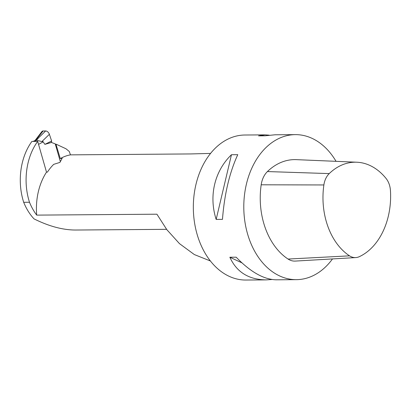 <?xml version="1.0" encoding="UTF-8"?>
<svg xmlns="http://www.w3.org/2000/svg" width="411" height="411" viewBox="0 0 411 411"><rect width="100%" height="100%" fill="white"/><g stroke="black" fill="none" stroke-linecap="round" stroke-linejoin="round"><path stroke-width="0.62" d="M323.878 184.955A18.351 13.178 -90.4 0 1 329.232 173.596A64.034 45.986 -90.4 0 1 356.794 162.217A64.034 45.986 -90.4 0 1 386.037 178.41A18.351 13.178 -90.4 0 1 390.45 190.601A64.034 45.986 -90.4 0 1 359.306 256.675A18.351 13.178 -90.4 0 1 355.721 257.584A18.351 13.178 -90.4 0 1 349.54 255.842A64.034 45.986 -90.4 0 1 323.878 184.955L261.185 184.801A21.393 15.361 -90.4 0 1 267.427 171.562A67.075 48.169 -90.4 0 1 296.295 159.643L356.794 162.217M355.721 257.584L295.268 261.083A21.393 15.361 -90.4 0 1 288.065 259.053A67.075 48.169 -90.4 0 1 261.185 184.801M269.19 135.157L265.049 134.865L258.55 135.861L264.859 135.81L275.093 134.787L295.298 134.633A72.511 52.074 -90.4 0 1 336.049 161.333M332.494 258.93A72.511 52.074 -90.4 0 1 319.342 272.025A72.511 52.074 -90.4 0 1 296.408 279.655L276.202 279.809C263.821 279.526 250.479 271.984 236.166 257.188L229.857 257.235C236.582 272.092 248.681 279.644 266.158 279.886L245.948 280.04A72.511 52.074 -90.4 0 1 198.919 239.901A72.511 52.074 -90.4 0 1 244.838 135.019L265.049 134.865M296.408 279.655A72.511 52.074 -90.4 0 1 249.379 239.515A72.511 52.074 -90.4 0 1 295.298 134.633M237.764 154.68L231.46 154.731C214.547 171.017 208.629 196.042 216.165 219.412L222.474 219.366C224.406 194.192 229.508 172.63 237.764 154.68M266.158 279.886L272.061 279.516M241.879 262.824L229.857 257.235M216.165 219.412L231.46 154.731M210.535 153.411L190.827 153.935L70.481 154.86L69.248 151.443L65.96 148.761L56.317 144.276A1.089 0.781 89.6 0 0 56.066 144.22A1.089 0.781 89.6 0 0 55.958 144.23L60.294 158.615L62.189 158.225L59.919 162.407L53.713 164.349A54.386 39.055 89.6 0 0 47.393 172.132L46.51 172.137L37.689 141.394A54.386 39.055 89.6 0 0 29.494 202.263A54.386 39.055 89.6 0 0 36.702 215.117A54.386 39.055 -90.4 0 1 46.51 172.137L38.526 144.307M36.702 215.117L156.92 214.198L166.825 229.651L179.463 243.625L194.321 254.553L210.417 260.995M60.294 158.615A54.386 39.055 -90.4 0 1 70.481 154.86M166.589 229.333L75.537 230.032C62.734 230.001 48.894 226.281 34.026 218.873A54.386 39.055 89.6 0 1 23.694 202.304L29.494 202.263M37.689 141.394L31.888 141.441A54.386 39.055 89.6 0 0 23.694 202.304M55.958 144.23L55.372 144.323M35.151 140.372L41.907 131.561A3.627 2.266 55.1 0 1 43.129 130.981L35.618 140.31L33.245 141.43M35.665 140.259L33.522 141.23M36.338 141.405L34.303 141.035L36.373 140.305L38.824 137.582L36.451 140.264L43.155 141.852L38.547 144.384M43.129 130.981L45.647 130.96A3.627 2.266 -124.9 0 1 49.387 134.299L51.637 141.019L44.876 144.359L51.452 142.453L55.249 143.886L60.304 161.513M44.876 144.359L42.538 140.947L41.943 141.523M51.637 141.019L51.452 142.453M267.427 171.562L329.232 173.596M288.065 259.053L349.54 255.842M49.387 134.299L42.538 140.947M45.647 130.96L38.824 137.582M56.066 144.22L55.346 144.225"/></g></svg>
